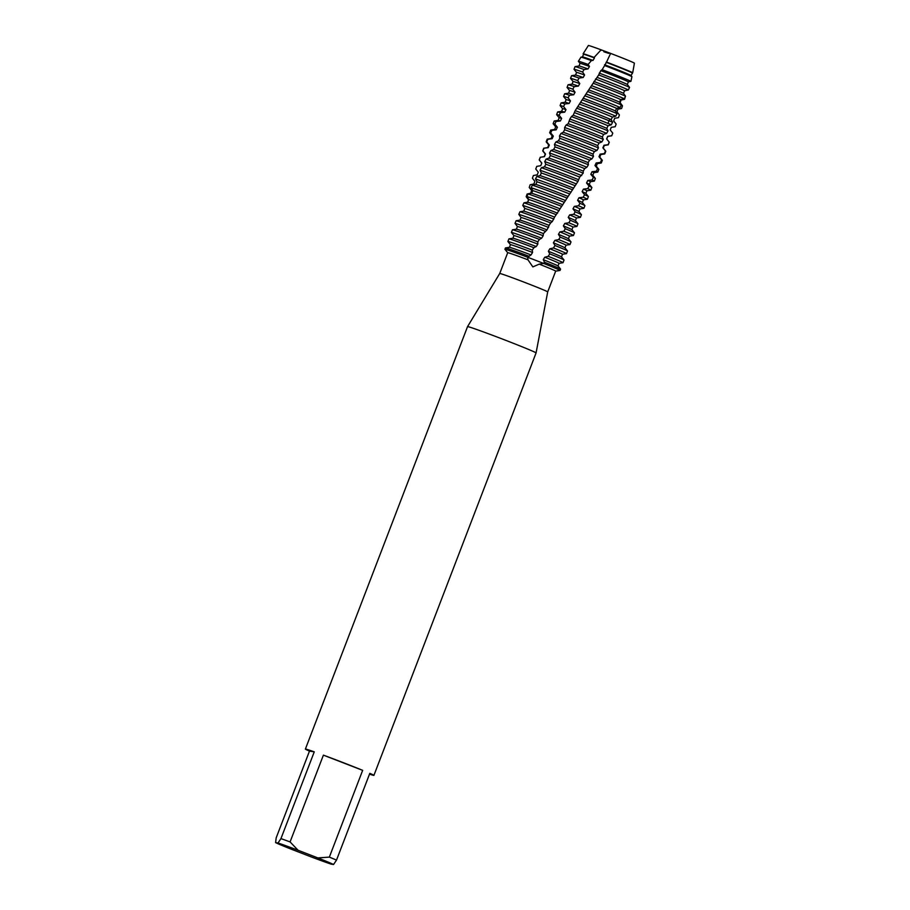 <?xml version="1.0" encoding="UTF-8"?>
<svg xmlns="http://www.w3.org/2000/svg" width="910" height="910" viewBox="0 0 910 910"><rect width="100%" height="100%" fill="white"/><g stroke="black" fill="none" stroke-linecap="round" stroke-linejoin="round"><path stroke-width="1.36" d="M588.395 45.545A24.65 0.603 21 0 1 601.112 49.822L610.621 53.406A24.65 0.603 21 0 1 614.159 54.759A24.65 0.603 21 0 1 634.35 63.188M608.688 53.36L603.853 51.756L610.621 53.406A24.65 0.603 21 0 1 614.159 54.759A24.65 0.603 21 0 1 634.395 63.165L633.724 67.09M527.993 259.828L527.652 257.234L543.691 263.445L539.198 264.15L532.851 266.892L527.993 259.828A25.685 0.626 21 0 0 507.712 252.707L499.738 273.478A25.685 0.626 21 0 1 526.617 283.135A25.685 0.626 21 0 1 547.706 291.894L536.07 352.921A36.696 0.899 21 0 1 536.07 352.932L373.908 775.377A36.696 0.899 21 0 1 369.505 774.148M499.738 273.478L467.547 326.622A36.696 0.899 21 0 1 505.949 340.408A36.696 0.899 21 0 1 536.07 352.921M280.951 838.611L278.005 843.001L275.605 842.626L276.174 837.882L309.48 751.114A36.696 0.899 21 0 1 305.385 749.078A36.696 0.899 21 0 1 314.257 751.842L280.951 838.611A36.696 0.899 21 0 1 290.085 841.921L323.403 755.141A36.696 0.899 21 0 1 343.787 762.864A36.696 0.899 21 0 1 362.658 770.338L329.352 857.118A36.696 0.899 21 0 1 336.507 860.121L369.813 773.341A36.696 0.899 21 0 1 373.908 775.377M507.712 252.718L504.948 249.317A29.518 0.717 21 0 1 527.652 257.234L531.042 254.936L532.555 252.48L532.282 250.125L533.886 247.702L536.274 246.542L537.833 244.096L537.81 241.844L539.437 239.421L541.621 238.192L543.19 235.758L543.407 233.586L547.001 229.866L549.595 224.508M625.363 96.54L624.567 99.304L621.064 100.054L620.165 102.739L622.486 105.822L621.598 108.506L617.924 109.2L616.991 111.862L619.403 114.978L618.47 117.652L614.648 118.289L613.67 120.939L616.161 124.078L615.183 126.729L611.236 127.332L610.212 129.959L612.76 133.11L611.736 135.749L607.675 136.318L606.606 138.934L609.199 142.096L608.13 144.701L603.978 145.247L602.875 147.841L605.48 151.003L604.354 153.597L600.145 154.12L598.996 156.702L601.601 159.864L600.429 162.435L596.164 162.947L594.969 165.518L597.563 168.657L596.346 171.216L592.046 171.717L590.829 174.276L593.365 177.393L592.114 179.941L587.803 180.442L586.54 182.99L589.032 186.072L587.735 188.609L583.435 189.121L582.138 191.657L584.55 194.706L583.219 197.22L578.953 197.754L577.611 200.28L579.932 203.283L578.555 205.785L574.346 206.354L572.981 208.856L575.188 211.814L573.766 214.305L569.637 214.908L568.238 217.399L570.308 220.3L568.864 222.779L564.814 223.416L563.381 225.907L565.315 228.751L563.836 231.208L559.889 231.902L558.433 234.37L560.196 237.146L558.683 239.592L554.884 240.342L553.405 242.822L554.998 245.518L553.473 247.964L549.845 248.794L548.366 251.262L549.754 253.879L548.218 256.324L544.76 257.223L543.259 259.68L544.464 262.228L543.691 263.445A29.518 0.717 21 0 1 560.014 270.452L555.68 271.135L547.706 291.894M275.605 842.626A31.805 0.774 21 0 0 291.337 849.223L311.072 856.867A31.805 0.774 21 0 0 331.16 864.136L333.56 864.5L336.507 860.121M329.352 857.118L317.829 857.903A31.805 0.774 21 0 1 333.56 864.5M317.829 857.903L298.093 850.27L290.085 841.921M278.005 843.001A31.805 0.774 21 0 1 298.093 850.27M323.403 755.141L362.658 770.338M309.48 751.114L314.257 751.842M539.198 264.15A25.685 0.626 21 0 1 555.68 271.123M582.536 56.92A26.026 0.637 21 0 1 582.673 56.932A26.026 0.637 21 0 1 593.002 60.413L594.469 57.922A26.026 0.637 21 0 0 583.697 54.281A26.026 0.637 21 0 0 583.515 54.293L582.502 56.932L580.99 57.171A27.38 0.671 -159 0 0 580.967 57.182L578.362 61.288A28.335 0.694 21 0 1 578.362 61.288A28.335 0.694 21 0 1 578.555 61.277A28.335 0.694 21 0 1 588.133 64.462L591.375 60.606L593.002 60.413M591.375 60.606A27.38 0.671 -159 0 0 581.149 57.182A27.38 0.671 -159 0 0 580.99 57.171M583.515 54.304L583.128 53.826A26.583 0.648 21 0 1 583.117 53.792A26.583 0.648 21 0 1 583.299 53.781A26.583 0.648 21 0 1 594.105 57.432L601.112 49.822L601.692 50.3M507.928 241.582A29.518 0.717 21 0 1 507.916 241.571A29.518 0.717 21 0 1 507.905 241.537A29.518 0.717 21 0 1 508.099 241.525A29.518 0.717 21 0 1 532.282 250.125M533.886 247.702A29.518 0.717 -159 0 0 509.122 238.875A29.518 0.717 -159 0 0 508.952 238.864A29.518 0.717 -159 0 0 508.917 238.886L507.905 241.537L510.43 244.676A26.026 0.637 21 0 1 510.612 244.665A26.026 0.637 21 0 1 532.555 252.48M510.442 244.665L509.429 247.304A26.026 0.637 21 0 1 509.6 247.315A26.026 0.637 21 0 1 531.042 254.936M528.437 256.017A29.518 0.717 -159 0 0 505.641 247.941A29.518 0.717 -159 0 0 505.471 247.929A29.518 0.717 -159 0 0 505.437 247.952L504.936 249.272A29.518 0.717 21 0 1 527.652 257.234L543.691 263.445A29.518 0.717 21 0 1 560.048 270.429A29.518 0.717 21 0 1 558.41 270.054M508.952 238.864L512.933 238.238A26.026 0.637 21 0 1 513.081 238.249A26.026 0.637 21 0 1 536.274 246.542M518.814 214.385A29.518 0.717 21 0 1 549.026 225.35L550.664 222.939A29.518 0.717 -159 0 0 550.243 222.779A29.518 0.717 -159 0 0 519.951 211.757L518.814 214.385L521.077 217.467L519.997 220.106L516.106 220.743L515.014 223.382L517.426 226.522L516.391 229.172L512.432 229.798L511.397 232.46L513.911 235.61A26.026 0.637 21 0 1 513.923 235.599A26.026 0.637 21 0 1 514.093 235.599A26.026 0.637 21 0 1 537.833 244.096M511.397 232.46A29.518 0.717 21 0 1 511.579 232.46A29.518 0.717 21 0 1 537.81 241.844M516.391 229.172A26.026 0.637 21 0 1 516.414 229.172A26.026 0.637 21 0 1 516.562 229.183A26.026 0.637 21 0 1 541.621 238.192M539.437 239.421A29.518 0.717 -159 0 0 512.603 229.809A29.518 0.717 -159 0 0 512.432 229.798M517.426 226.522A26.026 0.637 21 0 1 517.574 226.533A26.026 0.637 21 0 1 543.19 235.758M515.014 223.382A29.518 0.717 21 0 1 515.06 223.394A29.518 0.717 21 0 1 543.407 233.586M519.997 220.106A26.026 0.637 21 0 1 520.042 220.118A26.026 0.637 21 0 1 547.001 229.866M556.203 214.669A29.518 0.717 -159 0 0 553.724 213.713A29.518 0.717 -159 0 0 523.944 202.839L522.761 205.432A29.518 0.717 21 0 1 552.711 216.364A29.518 0.717 21 0 1 554.588 217.092L577.941 181.488L579.727 177.086L583.208 173.139L583.253 171.103L584.698 168.623L586.882 167.224L588.395 164.767L588.156 162.617L589.578 160.126L591.989 158.818L593.468 156.349L592.979 154.097L594.366 151.606L596.994 150.377L598.439 147.898L597.688 145.543L599.053 143.041L601.885 141.892L603.284 139.401L602.295 136.955L603.626 134.43L606.64 133.361L608.016 130.858L606.788 128.321L608.073 125.785L611.27 124.795L612.601 122.27L611.156 119.642L612.407 117.094L615.774 116.162L617.06 113.636L615.399 110.918L616.616 108.347L620.119 107.482L621.359 104.934L619.505 102.136L620.688 99.565L624.328 98.758L625.523 96.187L623.486 93.309L624.624 90.727L628.378 89.965L629.527 87.383L627.32 84.437L628.412 81.832L630.937 81.343L631.927 76.668L631.017 75.507L632.7 72.766L633.724 67.078M527.595 202.464L528.482 199.745L526.207 196.753L527.072 194.035L530.689 193.193L531.611 190.497L529.233 187.46L530.143 184.753L533.908 183.979L534.875 181.295L532.407 178.224L533.374 175.528L537.264 174.822L538.276 172.149L535.751 169.044L536.764 166.371L540.767 165.711L541.825 163.061L539.255 159.921A29.518 0.717 21 0 1 539.255 159.921L540.301 157.271A29.518 0.717 -159 0 0 540.278 157.271A29.518 0.717 -159 0 0 540.244 157.293L539.221 159.944A29.518 0.717 21 0 0 539.232 159.978L541.757 163.095M561.72 206.399A29.518 0.717 -159 0 0 557.204 204.648A29.518 0.717 -159 0 0 528.084 193.966L526.856 196.549A29.518 0.717 21 0 1 556.192 207.298A29.518 0.717 21 0 1 560.105 208.822M567.18 198.118A29.518 0.717 -159 0 0 560.685 195.582A29.518 0.717 -159 0 0 532.384 185.162L531.11 187.733A29.518 0.717 21 0 1 559.673 198.232A29.518 0.717 21 0 1 565.588 200.541M572.595 189.815A29.518 0.717 -159 0 0 564.166 186.516A29.518 0.717 -159 0 0 536.82 176.415L535.501 178.963A29.518 0.717 21 0 1 563.154 189.166A29.518 0.717 21 0 1 571.025 192.249M577.941 181.488A29.518 0.717 -159 0 0 567.647 177.45A29.518 0.717 -159 0 0 541.393 167.713L540.039 170.25A29.518 0.717 21 0 1 566.634 180.1A29.518 0.717 21 0 1 576.394 183.934M583.208 173.139A29.518 0.717 -159 0 0 571.127 168.384A29.518 0.717 -159 0 0 546.114 159.079L544.715 161.593A29.518 0.717 21 0 1 570.104 171.035A29.518 0.717 21 0 1 581.683 175.585M545.511 154.018A26.026 0.637 21 0 0 545.42 154.006A26.026 0.637 21 0 0 545.238 154.018L544.226 156.645A26.026 0.637 21 0 1 544.396 156.656L545.511 154.018L542.906 150.867L544.009 148.239L548.207 147.659L549.333 145.043L546.728 141.88L547.877 139.264L552.131 138.718L553.303 136.102L550.709 132.94L551.904 130.346L556.192 129.823L557.398 127.229L554.838 124.078L556.078 121.485L560.378 120.984L561.629 118.402L559.115 115.263L560.401 112.692L564.7 112.192L565.986 109.632L563.552 106.504L564.871 103.956L569.148 103.456L570.468 100.908L568.113 97.802L569.478 95.277L573.71 94.754L575.063 92.228L572.811 89.157L574.221 86.643L578.385 86.109L579.772 83.595L577.645 80.569L579.078 78.067L583.162 77.509L584.584 74.995L582.593 72.026L584.061 69.535L588.042 68.944L589.475 66.441L588.133 64.462M540.301 157.271L544.419 156.656A26.026 0.637 21 0 1 544.419 156.656M545.238 154.029L542.713 150.912A29.518 0.717 21 0 1 542.701 150.878A29.518 0.717 21 0 1 542.906 150.867L542.906 150.867M588.395 164.767A29.518 0.717 -159 0 0 574.608 159.318A29.518 0.717 -159 0 0 550.948 150.491L549.526 152.994A29.518 0.717 21 0 1 573.584 161.969A29.518 0.717 21 0 1 586.882 167.224M549.333 145.043A26.026 0.637 21 0 0 548.901 144.94A26.026 0.637 21 0 0 548.719 144.952L547.706 147.579A26.026 0.637 21 0 1 547.877 147.591A26.026 0.637 21 0 1 548.207 147.659M544.009 148.239A29.518 0.717 -159 0 0 543.918 148.216A29.518 0.717 -159 0 0 543.759 148.205A29.518 0.717 -159 0 0 543.714 148.228L542.701 150.878M548.719 144.963L546.193 141.846A29.518 0.717 21 0 1 546.182 141.812A29.518 0.717 21 0 1 546.387 141.801A29.518 0.717 21 0 1 546.728 141.88M593.468 156.349A29.518 0.717 -159 0 0 578.089 150.252A29.518 0.717 -159 0 0 555.908 141.949L554.452 144.44A29.518 0.717 21 0 1 577.065 152.903A29.518 0.717 21 0 1 591.989 158.818M547.877 139.264A29.518 0.717 -159 0 0 547.399 139.15A29.518 0.717 -159 0 0 547.24 139.139L551.21 138.513A26.026 0.637 21 0 1 551.358 138.525A26.026 0.637 21 0 1 552.131 138.718M547.24 139.139A29.518 0.717 -159 0 0 547.194 139.162L546.182 141.812M551.187 138.513L552.199 135.886A26.026 0.637 21 0 1 552.381 135.874A26.026 0.637 21 0 1 553.303 136.102M552.199 135.897L549.674 132.78A29.518 0.717 21 0 1 549.663 132.746A29.518 0.717 21 0 1 549.856 132.735A29.518 0.717 21 0 1 550.709 132.94M598.439 147.898A29.518 0.717 -159 0 0 581.57 141.186A29.518 0.717 -159 0 0 560.981 133.451L559.491 135.931A29.518 0.717 21 0 1 580.546 143.837A29.518 0.717 21 0 1 596.994 150.377M551.904 130.346A29.518 0.717 -159 0 0 550.88 130.084A29.518 0.717 -159 0 0 550.709 130.073L554.69 129.447A26.026 0.637 21 0 1 554.838 129.459A26.026 0.637 21 0 1 556.192 129.823M550.709 130.073A29.518 0.717 -159 0 0 550.675 130.096L549.663 132.746M554.668 129.459L555.68 126.82A26.026 0.637 21 0 1 555.851 126.808A26.026 0.637 21 0 1 557.398 127.229M555.68 126.831L553.155 123.715A29.518 0.717 21 0 1 553.143 123.68A29.518 0.717 21 0 1 553.337 123.669A29.518 0.717 21 0 1 554.838 124.078M603.284 139.401A29.518 0.717 -159 0 0 585.05 132.121A29.518 0.717 -159 0 0 566.145 125L564.632 127.468A29.518 0.717 21 0 1 584.027 134.771A29.518 0.717 21 0 1 601.885 141.892M561.629 118.402A26.026 0.637 21 0 0 559.332 117.743A26.026 0.637 21 0 0 559.161 117.754L558.149 120.393A26.026 0.637 21 0 1 558.319 120.393A26.026 0.637 21 0 1 560.378 120.984M556.078 121.485A29.518 0.717 -159 0 0 554.361 121.019A29.518 0.717 -159 0 0 554.19 121.007A29.518 0.717 -159 0 0 554.156 121.03L553.143 123.68M559.149 117.765L556.636 114.649A29.518 0.717 21 0 1 556.624 114.615A29.518 0.717 21 0 1 556.818 114.603A29.518 0.717 21 0 1 559.115 115.263M608.016 130.858A29.518 0.717 -159 0 0 588.531 123.055A29.518 0.717 -159 0 0 571.412 116.582L569.865 119.039A29.518 0.717 21 0 1 587.507 125.705A29.518 0.717 21 0 1 606.64 133.361M565.986 109.632A26.026 0.637 21 0 0 562.812 108.677A26.026 0.637 21 0 0 562.642 108.688L561.629 111.327A26.026 0.637 21 0 1 561.8 111.327A26.026 0.637 21 0 1 564.7 112.192M560.401 112.692A29.518 0.717 -159 0 0 557.841 111.953A29.518 0.717 -159 0 0 557.671 111.941A29.518 0.717 -159 0 0 557.637 111.964L556.624 114.615M562.63 108.7L560.116 105.594A29.518 0.717 21 0 1 560.105 105.549A29.518 0.717 21 0 1 560.298 105.537A29.518 0.717 21 0 1 563.552 106.504M612.601 122.27A29.518 0.717 -159 0 0 592 113.989A29.518 0.717 -159 0 0 576.747 108.21L575.177 110.656A29.518 0.717 21 0 1 590.988 116.639A29.518 0.717 21 0 1 611.27 124.795M570.468 100.908A26.026 0.637 21 0 0 566.293 99.611A26.026 0.637 21 0 0 566.122 99.622L565.11 102.261A26.026 0.637 21 0 1 565.281 102.261A26.026 0.637 21 0 1 569.148 103.456M564.871 103.956A29.518 0.717 -159 0 0 561.322 102.887A29.518 0.717 -159 0 0 561.151 102.875A29.518 0.717 -159 0 0 561.117 102.898L560.105 105.549M566.111 99.634L563.597 96.528A29.518 0.717 21 0 1 563.586 96.483A29.518 0.717 21 0 1 563.779 96.471A29.518 0.717 21 0 1 568.113 97.802M617.06 113.636A29.518 0.717 -159 0 0 595.481 104.923A29.518 0.717 -159 0 0 582.15 99.861L580.569 102.295A29.518 0.717 21 0 1 594.469 107.573A29.518 0.717 21 0 1 615.774 116.162M569.478 95.277A29.518 0.717 -159 0 0 564.803 93.821A29.518 0.717 -159 0 0 564.632 93.81L568.613 93.184A26.026 0.637 21 0 1 568.761 93.195A26.026 0.637 21 0 1 573.71 94.754M564.632 93.81A29.518 0.717 -159 0 0 564.598 93.832L563.586 96.483M568.591 93.195L569.603 90.556A26.026 0.637 21 0 1 569.774 90.545A26.026 0.637 21 0 1 575.063 92.228M569.592 90.568L567.078 87.462A29.518 0.717 21 0 1 567.066 87.417A29.518 0.717 21 0 1 567.26 87.406A29.518 0.717 21 0 1 572.811 89.157M621.359 104.934A29.518 0.717 -159 0 0 598.962 95.857A29.518 0.717 -159 0 0 587.621 91.535L586.017 93.969A29.518 0.717 21 0 1 597.95 98.507A29.518 0.717 21 0 1 620.119 107.482M574.221 86.643A29.518 0.717 -159 0 0 568.284 84.755A29.518 0.717 -159 0 0 568.113 84.755L572.094 84.118A26.026 0.637 21 0 1 572.242 84.129A26.026 0.637 21 0 1 578.385 86.109M568.113 84.755A29.518 0.717 -159 0 0 568.079 84.766L567.066 87.417M572.072 84.129L573.084 81.49A26.026 0.637 21 0 1 573.255 81.479A26.026 0.637 21 0 1 579.772 83.595M573.072 81.502L570.559 78.397A29.518 0.717 21 0 1 570.536 78.351A29.518 0.717 21 0 1 570.741 78.34A29.518 0.717 21 0 1 577.645 80.569M625.523 96.187A29.518 0.717 -159 0 0 602.443 86.791A29.518 0.717 -159 0 0 593.138 83.231L591.523 85.654A29.518 0.717 21 0 1 601.43 89.442A29.518 0.717 21 0 1 624.328 98.758M579.078 78.067A29.518 0.717 -159 0 0 571.764 75.689A29.518 0.717 -159 0 0 571.594 75.689L575.575 75.052A26.026 0.637 21 0 1 575.723 75.064A26.026 0.637 21 0 1 583.162 77.509M571.594 75.689A29.518 0.717 -159 0 0 571.56 75.701L570.536 78.351M575.541 75.064L576.565 72.425A26.026 0.637 21 0 1 576.735 72.413A26.026 0.637 21 0 1 584.584 74.995M576.553 72.436L574.039 69.331A29.518 0.717 21 0 1 574.017 69.285A29.518 0.717 21 0 1 574.221 69.274A29.518 0.717 21 0 1 582.593 72.026M629.527 87.383A29.518 0.717 -159 0 0 605.923 77.725A29.518 0.717 -159 0 0 598.689 74.95L597.062 77.373A29.518 0.717 21 0 1 604.911 80.376A29.518 0.717 21 0 1 628.378 89.965M589.475 66.441A26.026 0.637 21 0 0 580.216 63.347A26.026 0.637 21 0 0 580.034 63.359L579.022 65.998A26.026 0.637 21 0 1 579.204 65.998A26.026 0.637 21 0 1 588.042 68.944M584.061 69.535A29.518 0.717 -159 0 0 575.234 66.623A29.518 0.717 -159 0 0 575.074 66.623A29.518 0.717 -159 0 0 575.04 66.635L574.017 69.285M631.927 76.668A27.38 0.671 -159 0 0 609.609 67.465A27.38 0.671 -159 0 0 604.638 65.554L602.147 69.683A28.335 0.694 21 0 1 608.005 71.936A28.335 0.694 21 0 1 630.937 81.343M610.621 53.406L606.549 62.096A26.583 0.648 21 0 1 610.928 63.78A26.583 0.648 21 0 1 632.7 72.766M550.698 222.87L552.324 221.517L554.588 217.092M606.549 62.096L604.638 65.554M602.147 69.683L600.805 70.65L598.689 74.95M597.062 77.373L593.138 83.231M591.523 85.654L587.621 91.535M586.017 93.969L582.15 99.861M580.569 102.295L576.747 108.21M575.177 110.656L573.22 115.206L571.412 116.582M569.865 119.039L568.204 123.715L566.145 125M564.632 127.468L564.689 129.755L563.256 132.246L560.981 133.451M559.491 135.931L559.821 138.309L558.41 140.822L555.908 141.949M554.452 144.44L555.032 146.919L553.655 149.445L550.948 150.491M549.526 152.994L550.357 155.564L549.014 158.101L546.114 159.079M544.715 161.593L545.795 164.255L544.487 166.803L541.393 167.713M540.039 170.25L541.359 173.002L540.085 175.562L536.82 176.415M535.501 178.963L537.036 181.784L535.797 184.366L532.384 185.162M531.11 187.733L532.851 190.634L531.645 193.227L528.084 193.966M526.856 196.549L528.79 199.518L527.629 202.134L523.944 202.839M522.761 205.444L524.865 208.47L523.739 211.097L519.951 211.757M548.559 227.42A26.026 0.637 21 0 0 521.077 217.467L520.804 218.116M606.128 62.289A26.026 0.637 21 0 1 632.075 72.88M604.57 64.735A26.026 0.637 21 0 1 631.017 75.507M600.805 70.65A26.026 0.637 21 0 1 628.412 81.832M599.246 73.107A26.026 0.637 21 0 1 627.32 84.437M595.493 79.034A26.026 0.637 21 0 1 624.624 90.727M593.957 81.479A26.026 0.637 21 0 1 623.486 93.309M590.226 87.417A26.026 0.637 21 0 1 620.688 99.565M588.69 89.874A26.026 0.637 21 0 1 619.505 102.136M584.993 95.834A26.026 0.637 21 0 1 616.616 108.347M583.469 98.291A26.026 0.637 21 0 1 615.399 110.918M579.818 104.263A26.026 0.637 21 0 1 612.407 117.094M578.316 106.743A26.026 0.637 21 0 1 611.156 119.642M574.699 112.726A26.026 0.637 21 0 1 608.073 125.785M610.223 129.982L611.236 127.343A26.026 0.637 21 0 1 611.236 127.343L613.92 126.922M573.22 115.206A26.026 0.637 21 0 1 606.788 128.321M607.755 136.42L611.702 135.795A29.518 0.717 21 0 0 611.736 135.772A29.518 0.717 21 0 1 611.736 135.772L612.76 133.122A29.518 0.717 -159 0 0 612.76 133.122A29.518 0.717 -159 0 0 612.76 133.11M569.66 121.223A26.026 0.637 21 0 1 603.626 134.43M607.675 136.318A26.026 0.637 21 0 1 607.755 136.409L606.742 139.037M568.204 123.715A26.026 0.637 21 0 1 602.295 136.955M606.606 138.934A26.026 0.637 21 0 1 606.731 139.025L609.268 142.153A29.518 0.717 -159 0 0 609.199 142.096M608.13 144.701A29.518 0.717 21 0 1 608.255 144.838L609.279 142.188A29.518 0.717 -159 0 0 609.268 142.153M608.255 144.838A29.518 0.717 21 0 1 608.221 144.861L604.274 145.486L603.262 148.102L605.787 151.219A29.518 0.717 -159 0 0 605.787 151.219A29.518 0.717 -159 0 0 605.48 151.003M564.689 129.755A26.026 0.637 21 0 1 599.053 143.041M563.256 132.246A26.026 0.637 21 0 1 597.688 145.543M604.354 153.597A29.518 0.717 21 0 1 604.775 153.904A29.518 0.717 21 0 1 604.74 153.926L605.798 151.253M559.821 138.309A26.026 0.637 21 0 1 594.366 151.606M600.145 154.12A26.026 0.637 21 0 1 600.793 154.541L604.74 153.926M558.41 140.822A26.026 0.637 21 0 1 592.979 154.097M598.996 156.702A26.026 0.637 21 0 1 599.77 157.157L602.306 160.285A29.518 0.717 -159 0 0 601.601 159.864M600.429 162.435A29.518 0.717 21 0 1 601.294 162.97L602.318 160.319A29.518 0.717 -159 0 0 602.306 160.285M601.294 162.97A29.518 0.717 21 0 1 601.26 162.992L597.313 163.618M555.032 146.919A26.026 0.637 21 0 1 589.578 160.126M596.164 162.947A26.026 0.637 21 0 1 597.313 163.595L596.3 166.234L598.826 169.351A29.518 0.717 -159 0 0 598.826 169.351A29.518 0.717 -159 0 0 597.563 168.657M553.655 149.445A26.026 0.637 21 0 1 588.156 162.617M594.969 165.518A26.026 0.637 21 0 1 596.289 166.223M596.346 171.216A29.518 0.717 21 0 1 597.824 172.036A29.518 0.717 21 0 1 597.779 172.058L593.832 172.684L592.819 175.3L595.345 178.417A29.518 0.717 -159 0 0 593.365 177.393M550.357 155.564A26.026 0.637 21 0 1 584.698 168.623M592.046 171.717A26.026 0.637 21 0 1 593.832 172.661M549.014 158.101A26.026 0.637 21 0 1 583.253 171.103M590.829 174.276A26.026 0.637 21 0 1 592.808 175.289M592.114 179.941A29.518 0.717 21 0 1 594.344 181.101L595.356 178.451A29.518 0.717 -159 0 0 595.345 178.417M594.344 181.101A29.518 0.717 21 0 1 594.298 181.124L590.351 181.75M545.795 164.255A26.026 0.637 21 0 1 579.727 177.086M587.803 180.442A26.026 0.637 21 0 1 590.351 181.727L589.339 184.366M540.745 165.711L541.757 163.072A26.026 0.637 21 0 1 541.825 163.061M544.487 166.803A26.026 0.637 21 0 1 578.248 179.554L578.385 179.327M586.54 182.99A26.026 0.637 21 0 1 589.327 184.355L591.864 187.483A29.518 0.717 -159 0 0 589.032 186.072M587.735 188.609A29.518 0.717 21 0 1 590.863 190.167L591.875 187.517A29.518 0.717 -159 0 0 591.864 187.483M590.863 190.167A29.518 0.717 21 0 1 590.829 190.19L586.87 190.804L585.858 193.432L588.383 196.549A29.518 0.717 -159 0 0 588.383 196.549A29.518 0.717 -159 0 0 584.55 194.706M541.359 173.002A26.026 0.637 21 0 1 574.665 185.515M583.435 189.121A26.026 0.637 21 0 1 586.87 190.793M540.085 175.562A26.026 0.637 21 0 1 573.175 187.983M582.138 191.657A26.026 0.637 21 0 1 585.847 193.409M583.219 197.22A29.518 0.717 21 0 1 587.382 199.233A29.518 0.717 21 0 1 587.348 199.256L583.39 199.87M537.036 181.784A26.026 0.637 21 0 1 569.546 193.932M578.953 197.754A26.026 0.637 21 0 1 583.401 199.859L582.389 202.498M535.797 184.366A26.026 0.637 21 0 1 568.033 196.389M577.611 200.28A26.026 0.637 21 0 1 582.366 202.475L584.903 205.614A29.518 0.717 -159 0 0 579.932 203.283M578.555 205.785A29.518 0.717 21 0 1 583.902 208.299L584.914 205.649A29.518 0.717 -159 0 0 584.903 205.614M583.902 208.299A29.518 0.717 21 0 1 583.867 208.322L579.909 208.936M532.851 190.634A26.026 0.637 21 0 1 564.359 202.316M574.346 206.354A26.026 0.637 21 0 1 579.92 208.925L578.908 211.564M531.645 193.227A26.026 0.637 21 0 1 562.835 204.773M572.981 208.856A26.026 0.637 21 0 1 578.885 211.541L581.422 214.68A29.518 0.717 -159 0 0 581.422 214.68A29.518 0.717 -159 0 0 575.188 211.814M573.766 214.305A29.518 0.717 21 0 1 580.421 217.365A29.518 0.717 21 0 1 580.387 217.388L581.433 214.714M528.79 199.518A26.026 0.637 21 0 1 559.138 210.699M569.637 214.908A26.026 0.637 21 0 1 576.439 217.99L580.387 217.388M527.629 202.134A26.026 0.637 21 0 1 557.602 213.145M568.238 217.399A26.026 0.637 21 0 1 575.404 220.607L577.941 223.735A29.518 0.717 -159 0 0 570.308 220.3M568.864 222.779A29.518 0.717 21 0 1 576.94 226.431L577.952 223.78A29.518 0.717 -159 0 0 577.941 223.735M576.94 226.431A29.518 0.717 21 0 1 576.906 226.454L572.947 227.068L571.946 229.695M524.865 208.47A26.026 0.637 21 0 1 553.871 219.071M564.814 223.416A26.026 0.637 21 0 1 572.959 227.056M523.739 211.097A26.026 0.637 21 0 1 552.324 221.517M563.381 225.907A26.026 0.637 21 0 1 571.924 229.673L574.46 232.801A29.518 0.717 -159 0 0 565.315 228.751M563.836 231.208A29.518 0.717 21 0 1 573.459 235.497L574.472 232.846A29.518 0.717 -159 0 0 574.46 232.801M573.459 235.497A29.518 0.717 21 0 1 573.425 235.519L569.467 236.134L568.466 238.761L570.979 241.867A29.518 0.717 -159 0 0 560.196 237.146M559.889 231.902A26.026 0.637 21 0 1 569.478 236.122M558.433 234.37A26.026 0.637 21 0 1 568.443 238.738M545.056 231.185A29.518 0.717 -159 0 0 516.106 220.743M558.683 239.592A29.518 0.717 21 0 1 569.978 244.562L571.002 241.912A29.518 0.717 -159 0 0 570.979 241.867M569.978 244.562A29.518 0.717 21 0 1 569.944 244.574L565.986 245.2M554.884 240.342A26.026 0.637 21 0 1 565.997 245.188L564.985 247.827M553.405 242.822A26.026 0.637 21 0 1 564.962 247.804L567.499 250.932A29.518 0.717 -159 0 0 554.998 245.518M553.473 247.964A29.518 0.717 21 0 1 566.498 253.628L567.521 250.978A29.518 0.717 -159 0 0 567.499 250.932M566.498 253.628A29.518 0.717 21 0 1 566.464 253.64L562.516 254.265M549.845 248.794A26.026 0.637 21 0 1 562.516 254.254L561.504 256.893M548.366 251.262A26.026 0.637 21 0 1 561.481 256.87L564.018 259.998A29.518 0.717 -159 0 0 549.754 253.879M560.048 270.429L560.56 269.11A29.518 0.717 -159 0 0 560.549 269.064A29.518 0.717 -159 0 0 544.464 262.228M548.218 256.324A29.518 0.717 21 0 1 563.017 262.694L564.041 260.044A29.518 0.717 -159 0 0 564.018 259.998M543.259 259.68A26.026 0.637 21 0 1 558.012 265.936L560.549 269.064M563.017 262.694A29.518 0.717 21 0 1 562.983 262.706L559.036 263.331L558.023 265.959M544.76 257.223A26.026 0.637 21 0 1 559.036 263.32M583.117 53.792L588.372 45.5A24.65 0.603 21 0 1 601.112 49.822M467.547 326.622L305.385 749.078M509.452 247.304L505.471 247.929M513.923 235.599L512.91 238.238M516.414 229.172L513.832 229.582M544.248 156.645L540.278 157.271M547.729 147.579L543.759 148.205M558.171 120.382L554.19 121.007M561.652 111.316L557.671 111.941M565.133 102.25L561.151 102.875M579.056 65.986L575.074 66.623M580.034 63.37L578.373 61.323M607.903 123.373L609.837 119.074M600.793 154.541L599.781 157.168M598.837 169.385L597.824 172.036M588.395 196.583L587.382 199.233M576.439 217.99L575.427 220.63"/></g></svg>
